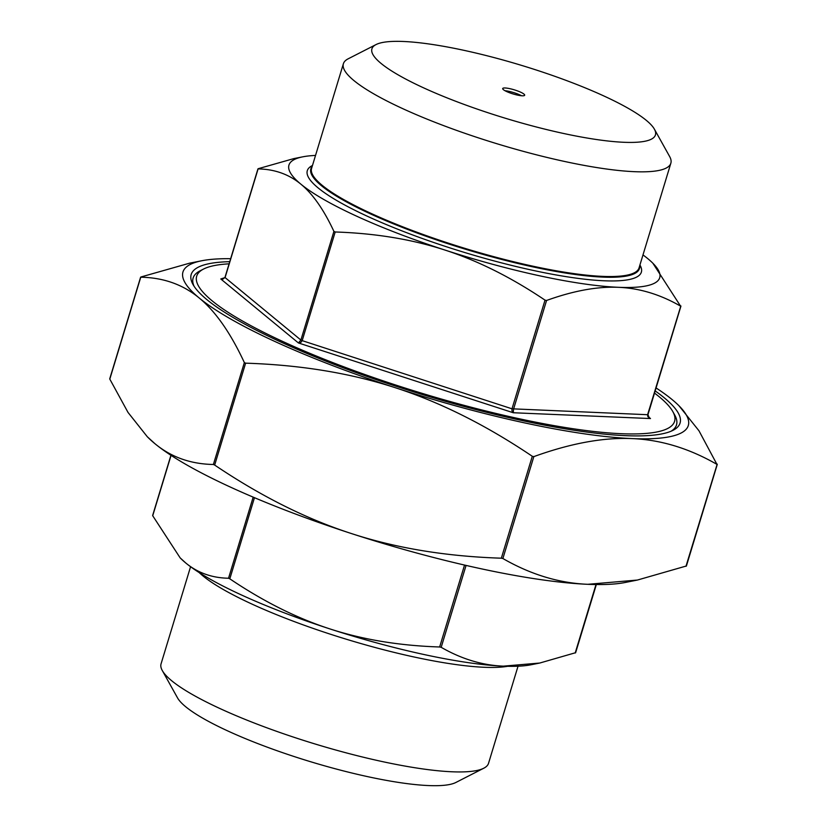 <?xml version="1.0" encoding="UTF-8"?>
<svg xmlns="http://www.w3.org/2000/svg" width="827" height="827" viewBox="0 0 827 827"><rect width="100%" height="100%" fill="white"/><g stroke="black" fill="none" stroke-linecap="round" stroke-linejoin="round"><path stroke-width="1.24" d="M141.024 276.952L189.579 263.182L201.726 260.763A264.082 49.269 16.9 0 0 199.204 297.989C182.963 284.54 163.488 277.614 140.755 277.21L109.805 379.107L128.03 412.446L147.289 436.728L154.938 443.696C171.179 457.145 190.655 464.071 213.387 464.485L214.669 465.063C260.784 496.148 306.341 518.963 351.351 533.529C396.319 548.198 446.322 556.416 501.338 558.194L502.888 558.525C530.727 574.538 559.031 583.138 587.78 584.307L637.421 580.047L686.245 566.019M244.347 362.577C230.526 332.868 215.475 311.334 199.204 297.989A264.082 49.269 16.9 0 0 395.616 387.822C350.638 373.163 300.646 364.934 245.619 363.167L244.347 362.577L213.387 464.485M637.421 580.047L625.274 582.466A264.082 49.269 -163.1 0 1 587.78 584.307A264.082 49.269 -163.1 0 1 351.351 533.529A264.082 49.269 -163.1 0 1 154.938 443.696A264.082 49.269 -163.1 0 1 148.033 437.473L147.289 436.728M532.299 456.287C486.183 425.212 440.626 402.387 395.616 387.822A264.082 49.269 16.9 0 0 632.045 438.589C603.328 437.328 570.589 443.334 533.839 456.618L532.299 456.287L501.338 558.194M678.967 405.757L698.97 430.784L716.937 464.371C689.098 448.358 660.794 439.757 632.045 438.589A264.082 49.269 16.9 0 0 678.967 405.757A264.082 49.269 16.9 0 0 672.062 399.534A264.082 49.269 16.9 0 0 656.069 387.946M717.195 464.123L685.976 566.278M258.355 168.656L293.802 158.608L302.713 156.841A193.756 36.15 16.9 0 0 300.863 184.152C288.933 174.29 274.678 169.215 258.096 168.904L225.151 277.324M221.977 279.164L220.778 278.968L225.078 277.572L300.894 340.052L298.413 342.947L301.028 342.244L302.175 340.641L300.894 340.052L333.912 231.395C323.822 209.717 312.802 193.963 300.863 184.152A193.756 36.15 16.9 0 0 444.967 250.064C411.939 239.313 375.344 233.286 335.193 231.984L333.912 231.395M545.024 300.139C511.365 277.458 478.006 260.774 444.967 250.064A193.756 36.15 16.9 0 0 618.431 287.31C597.342 286.4 573.39 290.784 546.564 300.47L545.024 300.139L512.006 408.807L511.954 410.761L513.267 412.745L513.557 409.138L546.564 300.47M652.865 263.224L680.58 306.145C660.256 294.464 639.54 288.178 618.431 287.31A193.756 36.15 16.9 0 0 652.865 263.224A193.756 36.15 16.9 0 0 647.799 258.655A193.756 36.15 16.9 0 0 642.992 254.923M680.848 305.897L647.572 414.813L647.872 416.725L650.487 418.555L648.079 416.519M439.644 646.983L441.184 647.314C461.518 659.005 482.234 665.28 503.333 666.148A193.756 36.15 -163.1 0 1 329.87 628.902C362.898 639.653 399.493 645.68 439.644 646.983L464.536 565.068M229.813 578.828C263.472 601.498 296.831 618.193 329.87 628.902A193.756 36.15 -163.1 0 1 185.765 562.991C197.694 572.853 211.95 577.939 228.531 578.238L229.813 578.828L254.468 497.689M171.055 455.377L152.716 515.748L180.152 557.874L185.765 562.991A193.756 36.15 -163.1 0 1 180.7 558.421L180.152 557.874M539.762 663.037L530.851 664.805A193.756 36.15 -163.1 0 1 503.333 666.148L539.762 663.037L575.468 652.741M507.623 666.293A171.696 32.026 -163.1 0 1 353.026 641.245A171.696 32.026 -163.1 0 1 202.894 575.871A171.696 32.026 -163.1 0 1 199.173 572.573M312.348 165.917A171.696 32.026 16.9 0 0 311.035 168.253A171.696 32.026 16.9 0 0 321.6 185.155A171.696 32.026 16.9 0 0 500.573 258.572A171.696 32.026 16.9 0 0 639.591 268.072A171.696 32.026 16.9 0 0 639.809 265.405M315.532 155.435A193.756 36.15 16.9 0 0 302.713 156.841M229.1 263.834A249.733 46.591 16.9 0 0 203.607 269.023A249.733 46.591 16.9 0 0 212.053 300.749A249.733 46.591 16.9 0 0 494.753 413.149A249.733 46.591 16.9 0 0 672.806 411.577A249.733 46.591 16.9 0 0 659.212 396.774A249.733 46.591 16.9 0 0 654.508 393.083M162.288 670.532L177.536 697.895A148.157 27.642 16.9 0 0 185.599 706.672A148.157 27.642 16.9 0 0 326.551 766.381A148.157 27.642 16.9 0 0 455.894 782.466L483.785 768.211A171.117 31.922 -163.1 0 1 334.397 749.634A171.117 31.922 -163.1 0 1 171.592 680.673A171.117 31.922 -163.1 0 1 162.288 670.532A171.117 31.922 -163.1 0 1 161.069 663.823L190.572 566.722M376.027 44.575L348.136 58.831A171.117 31.922 16.9 0 0 343.391 63.731A171.117 31.922 16.9 0 0 353.925 80.57A171.117 31.922 16.9 0 0 532.288 153.739A171.117 31.922 16.9 0 0 670.852 163.219A171.117 31.922 16.9 0 0 669.632 156.51L654.384 129.146A148.157 27.642 -163.1 0 1 548.756 130.087A148.157 27.642 -163.1 0 1 381.04 63.4A148.157 27.642 -163.1 0 1 376.027 44.575A148.157 27.642 -163.1 0 1 521.713 65.436A148.157 27.642 -163.1 0 1 654.384 129.146M343.391 63.731L311.583 168.419A171.117 31.922 16.9 0 0 322.117 185.269A171.117 31.922 16.9 0 0 500.48 258.438A171.117 31.922 16.9 0 0 639.044 267.907L670.852 163.219M503.405 89.678A11.485 2.14 -163.1 0 1 502.692 88.551A11.485 2.14 -163.1 0 1 514.301 89.833A11.485 2.14 -163.1 0 1 524.669 95.219A11.485 2.14 -163.1 0 1 515.366 94.588A11.485 2.14 -163.1 0 1 503.405 89.678M518.033 666.211L488.53 763.321A171.117 31.922 -163.1 0 1 483.785 768.211M230.661 258.696A264.082 49.269 16.9 0 0 201.726 260.763M672.806 411.577L674.708 414.999A252.597 47.118 -163.1 0 1 671.152 431.198M194.066 286.245A252.597 47.118 -163.1 0 1 200.124 270.801L203.607 269.023M655.17 390.923A255.471 47.656 -163.1 0 1 664.35 397.88A255.471 47.656 -163.1 0 1 672.992 430.34A255.471 47.656 -163.1 0 1 449.971 402.594A255.471 47.656 -163.1 0 1 206.915 299.643A255.471 47.656 -163.1 0 1 193.011 284.509A255.471 47.656 -163.1 0 1 229.751 261.673M504.997 90.722A11.485 2.14 -163.1 0 1 521.537 95.746M214.669 465.063L245.619 363.167M502.888 558.525L533.839 456.618M223.011 279.061L220.778 278.968L298.413 342.947L513.267 412.745L650.487 418.555L648.182 416.653M680.91 306.186L647.934 414.73L512.006 408.807L302.175 340.641L335.193 231.984M441.184 647.314L466.066 565.42M253.176 497.141L228.531 578.238M595.998 584.534L575.199 652.989M639.591 268.072L639.426 268.62A171.696 32.026 -163.1 0 1 500.407 259.109A171.696 32.026 -163.1 0 1 321.434 185.693A171.696 32.026 -163.1 0 1 310.869 168.791L311.035 168.253M312.472 165.503A174.569 32.563 16.9 0 0 318.044 187.843A174.569 32.563 16.9 0 0 516.296 266.563A174.569 32.563 16.9 0 0 639.933 264.991M109.733 378.828L140.621 277.159M717.267 464.412L686.379 566.071M221.719 279.144C222.122 279.609 223.207 279.019 224.975 277.396L257.952 168.863M649.36 417.945L647.934 414.73M170.931 455.284L152.644 515.459M596.339 584.534L575.602 652.782"/></g></svg>
